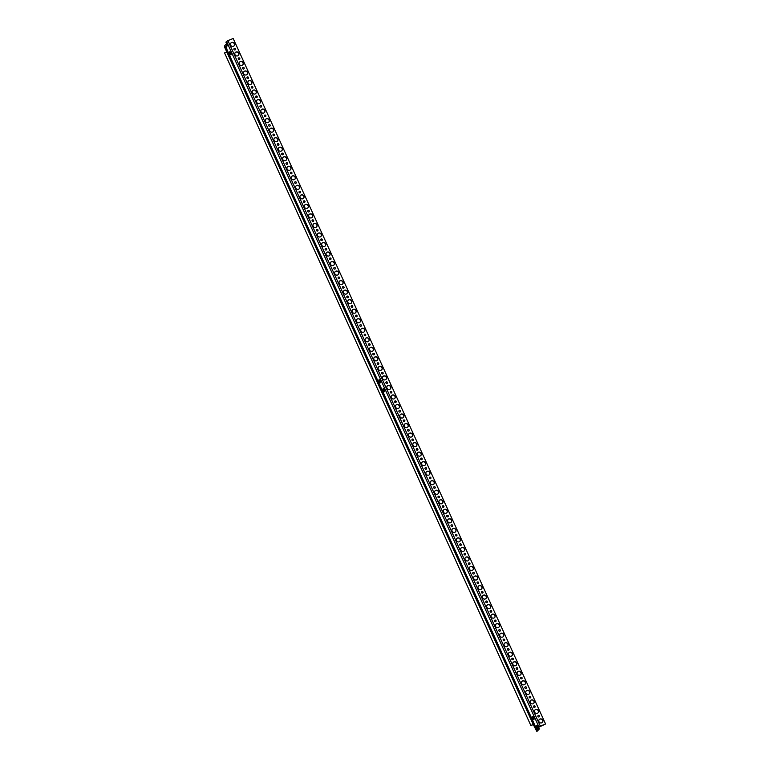 <?xml version="1.0" encoding="UTF-8"?>
<svg xmlns="http://www.w3.org/2000/svg" width="770" height="770" viewBox="0 0 770 770"><rect width="100%" height="100%" fill="white"/><g stroke="black" fill="none" stroke-linecap="round" stroke-linejoin="round"><path stroke-width="1.16" d="M540.309 726.1L545.574 723.993L233.175 38.5L227.91 40.608L540.309 726.1L538.509 727.361L537.479 725.966A2.329 0.683 -111.8 0 0 536.709 725.436A2.329 0.683 -111.8 0 0 536.651 726.967L537.171 728.969L537.729 728.747L537.306 729.277L539.337 728.949L536.873 731.5L533.312 724.58L530.886 725.552L224.561 52.938L530.886 725.552M531.021 725.388L533.485 724.368L224.734 47.471L224.484 46.008L225.639 44.602L227.083 45.401M226.996 45.199L225.639 44.602M226.832 49.078A1.694 0.501 68.2 0 1 225.841 46.585M226.428 45.43L226.813 46.267M538.769 729.229L536.873 731.5M528.326 711.981L528.99 713.53L528.326 711.981M526.16 707.216L526.815 708.766L526.16 707.216M523.985 702.452L524.649 704.001L523.985 702.452M521.819 697.687L522.474 699.237L521.819 697.687M519.644 692.923L520.308 694.473L519.644 692.923M517.469 688.159L518.133 689.708L517.469 688.159M515.303 683.394L515.967 684.944L515.303 683.394M513.128 678.63L513.792 680.179L513.128 678.63M510.962 673.865L511.617 675.415L510.962 673.865M508.787 669.101L509.451 670.651L508.787 669.101M506.612 664.337L507.276 665.886L506.612 664.337M504.446 659.572L505.11 661.122L504.446 659.572M502.271 654.808L502.935 656.358L502.271 654.808M500.105 650.044L500.76 651.593L500.105 650.044M497.93 645.279L498.594 646.829L497.93 645.279M495.765 640.515L496.419 642.065L495.765 640.515M493.589 635.75L494.253 637.3L493.589 635.75M491.414 630.986L492.078 632.536L491.414 630.986M489.248 626.222L489.913 627.771L489.248 626.222M487.073 621.457L487.737 623.007L487.073 621.457M484.908 616.693L485.562 618.243L484.908 616.693M482.732 611.929L483.396 613.478L482.732 611.929M480.557 607.164L481.221 608.714L480.557 607.164M478.391 602.4L479.056 603.95L478.391 602.4M476.216 597.635L476.88 599.185L476.216 597.635M474.05 592.871L474.715 594.421L474.05 592.871M471.875 588.107L472.539 589.656L471.875 588.107M469.71 583.342L470.364 584.892L469.71 583.342M467.534 578.578L468.199 580.128L467.534 578.578M465.359 573.814L466.023 575.363L465.359 573.814M463.194 569.049L463.858 570.599L463.194 569.049M461.018 564.285L461.682 565.835L461.018 564.285M458.853 559.521L459.507 561.07L458.853 559.521M456.677 554.756L457.342 556.306L456.677 554.756M454.502 549.992L455.166 551.541L454.502 549.992M452.337 545.227L453.001 546.777L452.337 545.227M450.161 540.463L450.825 542.013L450.161 540.463M447.996 535.699L448.66 537.248L447.996 535.699M445.82 530.934L446.485 532.484L445.82 530.934M443.655 526.17L444.309 527.72L443.655 526.17M441.48 521.406L442.144 522.955L441.48 521.406M439.304 516.641L439.968 518.191L439.304 516.641M437.139 511.877L437.803 513.426L437.139 511.877M434.963 507.112L435.628 508.662L434.963 507.112M432.798 502.348L433.452 503.898L432.798 502.348M430.623 497.584L431.287 499.133L430.623 497.584M428.447 492.819L429.111 494.369L428.447 492.819M426.282 488.055L426.946 489.605L426.282 488.055M424.106 483.291L424.771 484.84L424.106 483.291M421.941 478.526L422.605 480.076L421.941 478.526M419.766 473.762L420.43 475.311L419.766 473.762M417.6 468.997L418.254 470.547L417.6 468.997M415.425 464.233L416.089 465.783L415.425 464.233M413.249 459.469L413.914 461.018L413.249 459.469M411.084 454.704L411.748 456.254L411.084 454.704M408.909 449.94L409.573 451.49L408.909 449.94M406.743 445.175L407.397 446.725L406.743 445.175M404.568 440.411L405.232 441.961L404.568 440.411M402.392 435.647L403.057 437.196L402.392 435.647M400.227 430.882L400.891 432.432L400.227 430.882M398.052 426.118L398.716 427.668L398.052 426.118M395.886 421.354L396.55 422.903L395.886 421.354M393.711 416.589L394.375 418.139L393.711 416.589M391.545 411.825L392.2 413.375L391.545 411.825M389.37 407.061L390.034 408.61L389.37 407.061M387.195 402.296L387.859 403.846L387.195 402.296M385.029 397.532L385.693 399.081L385.029 397.532M382.854 392.767L383.518 394.317L382.854 392.767M380.688 388.003L381.342 389.553L380.688 388.003M378.513 383.239L379.177 384.788L378.513 383.239M376.338 378.474L377.002 380.024L376.338 378.474M374.172 373.71L374.836 375.26L374.172 373.71M371.997 368.945L372.661 370.495L371.997 368.945M369.831 364.181L370.495 365.731L369.831 364.181M367.656 359.417L368.32 360.966L367.656 359.417M365.49 354.652L366.145 356.202L365.49 354.652M363.315 349.888L363.979 351.438L363.315 349.888M361.14 345.124L361.804 346.673L361.14 345.124M358.974 340.359L359.638 341.909L358.974 340.359M356.799 335.605L357.463 337.144L356.799 335.605M354.633 330.84L355.288 332.38L354.633 330.84M352.458 326.076L353.122 327.616L352.458 326.076M350.283 321.311L350.947 322.851L350.283 321.311M348.117 316.547L348.781 318.087L348.117 316.547M345.942 311.783L346.606 313.323L345.942 311.783M343.776 307.018L344.44 308.558L343.776 307.018M341.601 302.254L342.265 303.794L341.601 302.254M339.435 297.489L340.09 299.03L339.435 297.489M337.26 292.725L337.924 294.265L337.26 292.725M335.085 287.961L335.749 289.501L335.085 287.961M332.919 283.196L333.583 284.736L332.919 283.196M330.744 278.432L331.408 279.972L330.744 278.432M328.578 273.668L329.233 275.208L328.578 273.668M326.403 268.903L327.067 270.443L326.403 268.903M324.228 264.139L324.892 265.679L324.228 264.139M322.062 259.375L322.726 260.914L322.062 259.375M319.887 254.61L320.551 256.15L319.887 254.61M317.721 249.846L318.385 251.386L317.721 249.846M315.546 245.081L316.21 246.621L315.546 245.081M313.38 240.317L314.035 241.867L313.38 240.317M311.205 235.553L311.869 237.102L311.205 235.553M309.03 230.788L309.694 232.338L309.03 230.788M306.864 226.024L307.528 227.573L306.864 226.024M304.689 221.26L305.353 222.809L304.689 221.26M302.523 216.495L303.178 218.045L302.523 216.495M300.348 211.731L301.012 213.28L300.348 211.731M298.173 206.966L298.837 208.516L298.173 206.966M296.007 202.202L296.671 203.752L296.007 202.202M293.832 197.438L294.496 198.987L293.832 197.438M291.666 192.673L292.331 194.223L291.666 192.673M289.491 187.909L290.155 189.459L289.491 187.909M287.325 183.144L287.98 184.694L287.325 183.144M285.15 178.38L285.814 179.93L285.15 178.38M282.975 173.616L283.639 175.165L282.975 173.616M280.809 168.851L281.474 170.401L280.809 168.851M278.634 164.087L279.298 165.637L278.634 164.087M276.469 159.323L277.123 160.872L276.469 159.323M274.293 154.558L274.957 156.108L274.293 154.558M272.118 149.794L272.782 151.344L272.118 149.794M269.952 145.03L270.617 146.579L269.952 145.03M267.777 140.265L268.441 141.815L267.777 140.265M265.611 135.501L266.276 137.05L265.611 135.501M263.436 130.736L264.1 132.286L263.436 130.736M261.271 125.972L261.925 127.522L261.271 125.972M259.095 121.208L259.76 122.757L259.095 121.208M256.92 116.443L257.584 117.993L256.92 116.443M254.755 111.679L255.419 113.228L254.755 111.679M252.579 106.915L253.243 108.464L252.579 106.915M250.414 102.15L251.068 103.7L250.414 102.15M248.238 97.386L248.903 98.935L248.238 97.386M246.063 92.621L246.727 94.171L246.063 92.621M243.898 87.857L244.562 89.407L243.898 87.857M241.722 83.093L242.386 84.642L241.722 83.093M239.557 78.328L240.221 79.878L239.557 78.328M237.381 73.564L238.046 75.114L237.381 73.564M235.216 68.8L235.87 70.349L235.216 68.8M233.041 64.035L233.705 65.585L233.041 64.035M230.865 59.271L231.529 60.82L230.865 59.271M226.524 47.779A1.694 0.501 -111.8 0 0 225.427 46.373A1.694 0.501 -111.8 0 0 225.36 46.421A1.694 0.501 -111.8 0 0 225.649 48.25A1.694 0.501 -111.8 0 0 226.688 49.521A1.694 0.501 -111.8 0 0 226.746 49.472A1.694 0.501 -111.8 0 0 226.794 48.683M530.501 716.745L531.165 718.294L530.501 716.745M533.254 724.493L226.803 52.042L224.561 52.938M538.779 729.2L536.748 729.527L537.171 728.969M227.063 49.858L226.361 46.816L226.986 46.065A2.118 0.626 -111.8 0 0 226.563 43.62L225.889 42.138L227.91 40.608M379.033 379.706A1.694 0.501 -111.8 0 0 379.321 381.535A1.694 0.501 -111.8 0 0 380.361 382.796A1.694 0.501 -111.8 0 0 380.428 382.748A1.694 0.501 -111.8 0 0 380.139 380.919A1.694 0.501 -111.8 0 0 379.1 379.658A1.694 0.501 -111.8 0 0 379.033 379.706M383.114 388.658A1.694 0.501 -111.8 0 0 383.402 390.496A1.694 0.501 -111.8 0 0 384.442 391.757A1.694 0.501 -111.8 0 0 384.509 391.709A1.694 0.501 -111.8 0 0 384.22 389.88A1.694 0.501 -111.8 0 0 383.181 388.609A1.694 0.501 -111.8 0 0 383.114 388.658M229.614 51.821A1.694 0.501 -111.8 0 0 229.893 53.65A1.694 0.501 -111.8 0 0 230.933 54.92A1.694 0.501 -111.8 0 0 231 54.872A1.694 0.501 -111.8 0 0 230.721 53.034A1.694 0.501 -111.8 0 0 229.672 51.773A1.694 0.501 -111.8 0 0 229.614 51.821M532.542 716.543A1.694 0.501 -111.8 0 0 532.821 718.372A1.694 0.501 -111.8 0 0 533.87 719.642A1.694 0.501 -111.8 0 0 533.928 719.594A1.694 0.501 -111.8 0 0 533.649 717.756A1.694 0.501 -111.8 0 0 532.609 716.495A1.694 0.501 -111.8 0 0 532.542 716.543M545.574 723.993L538.509 727.361M235.447 48.856A0.847 0.799 39.7 0 0 234.042 48.616A0.847 0.799 39.7 0 0 233.945 49.463A0.847 0.799 39.7 0 0 235.351 49.694A0.847 0.799 39.7 0 0 235.447 48.856M238.748 53.169A2.118 2.002 39.7 0 0 235.235 52.572A2.118 2.002 39.7 0 0 234.985 54.67A2.118 2.002 39.7 0 0 238.498 55.276A2.118 2.002 39.7 0 0 238.748 53.169M239.788 58.385A0.847 0.799 39.7 0 0 238.392 58.145A0.847 0.799 39.7 0 0 238.286 58.982A0.847 0.799 39.7 0 0 239.691 59.223A0.847 0.799 39.7 0 0 239.788 58.385M243.089 62.697A2.118 2.002 39.7 0 0 239.585 62.1A2.118 2.002 39.7 0 0 239.335 64.199A2.118 2.002 39.7 0 0 242.839 64.805A2.118 2.002 39.7 0 0 243.089 62.697M244.138 67.914A0.847 0.799 39.7 0 0 242.733 67.673A0.847 0.799 39.7 0 0 242.627 68.511A0.847 0.799 39.7 0 0 244.032 68.751A0.847 0.799 39.7 0 0 244.138 67.914M247.43 72.226A2.118 2.002 39.7 0 0 243.926 71.629A2.118 2.002 39.7 0 0 243.676 73.727A2.118 2.002 39.7 0 0 247.18 74.334A2.118 2.002 39.7 0 0 247.43 72.226M248.479 77.443A0.847 0.799 39.7 0 0 247.074 77.202A0.847 0.799 39.7 0 0 246.978 78.04A0.847 0.799 39.7 0 0 248.373 78.28A0.847 0.799 39.7 0 0 248.479 77.443M251.78 81.755A2.118 2.002 39.7 0 0 248.267 81.158A2.118 2.002 39.7 0 0 248.017 83.256A2.118 2.002 39.7 0 0 251.53 83.863A2.118 2.002 39.7 0 0 251.78 81.755M252.82 86.972A0.847 0.799 39.7 0 0 251.415 86.731A0.847 0.799 39.7 0 0 251.318 87.568A0.847 0.799 39.7 0 0 252.724 87.809A0.847 0.799 39.7 0 0 252.82 86.972M256.121 91.284A2.118 2.002 39.7 0 0 252.608 90.687A2.118 2.002 39.7 0 0 252.358 92.785A2.118 2.002 39.7 0 0 255.871 93.391A2.118 2.002 39.7 0 0 256.121 91.284M257.161 96.5A0.847 0.799 39.7 0 0 255.756 96.26A0.847 0.799 39.7 0 0 255.659 97.097A0.847 0.799 39.7 0 0 257.065 97.338A0.847 0.799 39.7 0 0 257.161 96.5M260.462 100.812A2.118 2.002 39.7 0 0 256.949 100.216A2.118 2.002 39.7 0 0 256.699 102.314A2.118 2.002 39.7 0 0 260.212 102.92A2.118 2.002 39.7 0 0 260.462 100.812M261.502 106.029A0.847 0.799 39.7 0 0 260.096 105.788A0.847 0.799 39.7 0 0 260 106.626A0.847 0.799 39.7 0 0 261.405 106.866A0.847 0.799 39.7 0 0 261.502 106.029M264.803 110.341A2.118 2.002 39.7 0 0 261.29 109.744A2.118 2.002 39.7 0 0 261.04 111.843A2.118 2.002 39.7 0 0 264.553 112.449A2.118 2.002 39.7 0 0 264.803 110.341M265.842 115.558A0.847 0.799 39.7 0 0 264.447 115.317A0.847 0.799 39.7 0 0 264.341 116.155A0.847 0.799 39.7 0 0 265.746 116.395A0.847 0.799 39.7 0 0 265.842 115.558M269.144 119.87A2.118 2.002 39.7 0 0 265.64 119.273A2.118 2.002 39.7 0 0 265.39 121.371A2.118 2.002 39.7 0 0 268.894 121.978A2.118 2.002 39.7 0 0 269.144 119.87M270.193 125.087A0.847 0.799 39.7 0 0 268.788 124.846A0.847 0.799 39.7 0 0 268.682 125.683A0.847 0.799 39.7 0 0 270.087 125.924A0.847 0.799 39.7 0 0 270.193 125.087M273.485 129.399A2.118 2.002 39.7 0 0 269.981 128.802A2.118 2.002 39.7 0 0 269.731 130.9A2.118 2.002 39.7 0 0 273.235 131.506A2.118 2.002 39.7 0 0 273.485 129.399M274.534 134.615A0.847 0.799 39.7 0 0 273.129 134.375A0.847 0.799 39.7 0 0 273.032 135.212A0.847 0.799 39.7 0 0 274.428 135.453A0.847 0.799 39.7 0 0 274.534 134.615M277.835 138.927A2.118 2.002 39.7 0 0 274.322 138.331A2.118 2.002 39.7 0 0 274.072 140.429A2.118 2.002 39.7 0 0 277.585 141.035A2.118 2.002 39.7 0 0 277.835 138.927M278.875 144.144A0.847 0.799 39.7 0 0 277.469 143.903A0.847 0.799 39.7 0 0 277.373 144.741A0.847 0.799 39.7 0 0 278.779 144.981A0.847 0.799 39.7 0 0 278.875 144.144M282.176 148.456A2.118 2.002 39.7 0 0 278.663 147.859A2.118 2.002 39.7 0 0 278.413 149.958A2.118 2.002 39.7 0 0 281.926 150.564A2.118 2.002 39.7 0 0 282.176 148.456M283.216 153.673A0.847 0.799 39.7 0 0 281.81 153.432A0.847 0.799 39.7 0 0 281.714 154.269A0.847 0.799 39.7 0 0 283.119 154.51A0.847 0.799 39.7 0 0 283.216 153.673M286.517 157.985A2.118 2.002 39.7 0 0 283.004 157.388A2.118 2.002 39.7 0 0 282.754 159.486A2.118 2.002 39.7 0 0 286.267 160.093A2.118 2.002 39.7 0 0 286.517 157.985M287.556 163.202A0.847 0.799 39.7 0 0 286.151 162.961A0.847 0.799 39.7 0 0 286.055 163.798A0.847 0.799 39.7 0 0 287.46 164.039A0.847 0.799 39.7 0 0 287.556 163.202M290.858 167.513A2.118 2.002 39.7 0 0 287.345 166.907A2.118 2.002 39.7 0 0 287.094 169.015A2.118 2.002 39.7 0 0 290.608 169.621A2.118 2.002 39.7 0 0 290.858 167.513M291.897 172.73A0.847 0.799 39.7 0 0 290.502 172.49A0.847 0.799 39.7 0 0 290.396 173.327A0.847 0.799 39.7 0 0 291.801 173.568A0.847 0.799 39.7 0 0 291.897 172.73M295.199 177.042A2.118 2.002 39.7 0 0 291.695 176.436A2.118 2.002 39.7 0 0 291.445 178.544A2.118 2.002 39.7 0 0 294.949 179.15A2.118 2.002 39.7 0 0 295.199 177.042M296.248 182.259A0.847 0.799 39.7 0 0 294.843 182.018A0.847 0.799 39.7 0 0 294.737 182.856A0.847 0.799 39.7 0 0 296.142 183.096A0.847 0.799 39.7 0 0 296.248 182.259M299.54 186.571A2.118 2.002 39.7 0 0 296.036 185.965A2.118 2.002 39.7 0 0 295.786 188.073A2.118 2.002 39.7 0 0 299.289 188.679A2.118 2.002 39.7 0 0 299.54 186.571M300.589 191.788A0.847 0.799 39.7 0 0 299.183 191.547A0.847 0.799 39.7 0 0 299.087 192.385A0.847 0.799 39.7 0 0 300.483 192.625A0.847 0.799 39.7 0 0 300.589 191.788M303.89 196.1A2.118 2.002 39.7 0 0 300.377 195.493A2.118 2.002 39.7 0 0 300.127 197.601A2.118 2.002 39.7 0 0 303.64 198.208A2.118 2.002 39.7 0 0 303.89 196.1M304.93 201.316A0.847 0.799 39.7 0 0 303.524 201.076A0.847 0.799 39.7 0 0 303.428 201.913A0.847 0.799 39.7 0 0 304.833 202.154A0.847 0.799 39.7 0 0 304.93 201.316M308.231 205.629A2.118 2.002 39.7 0 0 304.718 205.022A2.118 2.002 39.7 0 0 304.468 207.13A2.118 2.002 39.7 0 0 307.981 207.736A2.118 2.002 39.7 0 0 308.231 205.629M309.271 210.845A0.847 0.799 39.7 0 0 307.865 210.605A0.847 0.799 39.7 0 0 307.769 211.442A0.847 0.799 39.7 0 0 309.174 211.683A0.847 0.799 39.7 0 0 309.271 210.845M312.572 215.157A2.118 2.002 39.7 0 0 309.059 214.551A2.118 2.002 39.7 0 0 308.808 216.659A2.118 2.002 39.7 0 0 312.322 217.265A2.118 2.002 39.7 0 0 312.572 215.157M313.611 220.374A0.847 0.799 39.7 0 0 312.206 220.133A0.847 0.799 39.7 0 0 312.11 220.971A0.847 0.799 39.7 0 0 313.515 221.211A0.847 0.799 39.7 0 0 313.611 220.374M316.913 224.686A2.118 2.002 39.7 0 0 313.4 224.08A2.118 2.002 39.7 0 0 313.149 226.188A2.118 2.002 39.7 0 0 316.663 226.794A2.118 2.002 39.7 0 0 316.913 224.686M317.952 229.903A0.847 0.799 39.7 0 0 316.557 229.662A0.847 0.799 39.7 0 0 316.451 230.499A0.847 0.799 39.7 0 0 317.856 230.74A0.847 0.799 39.7 0 0 317.952 229.903M321.254 234.215A2.118 2.002 39.7 0 0 317.75 233.608A2.118 2.002 39.7 0 0 317.5 235.716A2.118 2.002 39.7 0 0 321.003 236.323A2.118 2.002 39.7 0 0 321.254 234.215M322.303 239.431A0.847 0.799 39.7 0 0 320.897 239.191A0.847 0.799 39.7 0 0 320.792 240.028A0.847 0.799 39.7 0 0 322.197 240.269A0.847 0.799 39.7 0 0 322.303 239.431M325.594 243.744A2.118 2.002 39.7 0 0 322.091 243.137A2.118 2.002 39.7 0 0 321.841 245.245A2.118 2.002 39.7 0 0 325.344 245.851A2.118 2.002 39.7 0 0 325.594 243.744M326.644 248.96A0.847 0.799 39.7 0 0 325.238 248.72A0.847 0.799 39.7 0 0 325.142 249.557A0.847 0.799 39.7 0 0 326.538 249.798A0.847 0.799 39.7 0 0 326.644 248.96M329.945 253.272A2.118 2.002 39.7 0 0 326.432 252.666A2.118 2.002 39.7 0 0 326.182 254.774A2.118 2.002 39.7 0 0 329.695 255.38A2.118 2.002 39.7 0 0 329.945 253.272M330.985 258.489A0.847 0.799 39.7 0 0 329.579 258.248A0.847 0.799 39.7 0 0 329.483 259.086A0.847 0.799 39.7 0 0 330.888 259.326A0.847 0.799 39.7 0 0 330.985 258.489M334.286 262.801A2.118 2.002 39.7 0 0 330.773 262.195A2.118 2.002 39.7 0 0 330.522 264.303A2.118 2.002 39.7 0 0 334.036 264.909A2.118 2.002 39.7 0 0 334.286 262.801M335.325 268.018A0.847 0.799 39.7 0 0 333.92 267.777A0.847 0.799 39.7 0 0 333.824 268.614A0.847 0.799 39.7 0 0 335.229 268.855A0.847 0.799 39.7 0 0 335.325 268.018M338.627 272.33A2.118 2.002 39.7 0 0 335.114 271.723A2.118 2.002 39.7 0 0 334.863 273.831A2.118 2.002 39.7 0 0 338.377 274.438A2.118 2.002 39.7 0 0 338.627 272.33M339.666 277.547A0.847 0.799 39.7 0 0 338.261 277.306A0.847 0.799 39.7 0 0 338.165 278.143A0.847 0.799 39.7 0 0 339.57 278.384A0.847 0.799 39.7 0 0 339.666 277.547M342.968 281.858A2.118 2.002 39.7 0 0 339.454 281.252A2.118 2.002 39.7 0 0 339.204 283.36A2.118 2.002 39.7 0 0 342.717 283.966A2.118 2.002 39.7 0 0 342.968 281.858M344.007 287.075A0.847 0.799 39.7 0 0 342.611 286.835A0.847 0.799 39.7 0 0 342.506 287.672A0.847 0.799 39.7 0 0 343.911 287.913A0.847 0.799 39.7 0 0 344.007 287.075M347.308 291.387A2.118 2.002 39.7 0 0 343.805 290.781A2.118 2.002 39.7 0 0 343.555 292.889A2.118 2.002 39.7 0 0 347.058 293.495A2.118 2.002 39.7 0 0 347.308 291.387M348.358 296.604A0.847 0.799 39.7 0 0 346.952 296.363A0.847 0.799 39.7 0 0 346.847 297.201A0.847 0.799 39.7 0 0 348.252 297.441A0.847 0.799 39.7 0 0 348.358 296.604M351.649 300.916A2.118 2.002 39.7 0 0 348.146 300.31A2.118 2.002 39.7 0 0 347.896 302.418A2.118 2.002 39.7 0 0 351.399 303.024A2.118 2.002 39.7 0 0 351.649 300.916M352.699 306.133A0.847 0.799 39.7 0 0 351.293 305.892A0.847 0.799 39.7 0 0 351.197 306.73A0.847 0.799 39.7 0 0 352.593 306.97A0.847 0.799 39.7 0 0 352.699 306.133M356 310.445A2.118 2.002 39.7 0 0 352.487 309.838A2.118 2.002 39.7 0 0 352.236 311.946A2.118 2.002 39.7 0 0 355.75 312.553A2.118 2.002 39.7 0 0 356 310.445M357.039 315.661A0.847 0.799 39.7 0 0 355.634 315.421A0.847 0.799 39.7 0 0 355.538 316.258A0.847 0.799 39.7 0 0 356.943 316.499A0.847 0.799 39.7 0 0 357.039 315.661M360.341 319.974A2.118 2.002 39.7 0 0 356.828 319.367A2.118 2.002 39.7 0 0 356.577 321.475A2.118 2.002 39.7 0 0 360.091 322.081A2.118 2.002 39.7 0 0 360.341 319.974M361.38 325.19A0.847 0.799 39.7 0 0 359.975 324.95A0.847 0.799 39.7 0 0 359.879 325.787A0.847 0.799 39.7 0 0 361.284 326.028A0.847 0.799 39.7 0 0 361.38 325.19M364.682 329.502A2.118 2.002 39.7 0 0 361.168 328.896A2.118 2.002 39.7 0 0 360.918 331.004A2.118 2.002 39.7 0 0 364.431 331.61A2.118 2.002 39.7 0 0 364.682 329.502M365.721 334.719A0.847 0.799 39.7 0 0 364.316 334.478A0.847 0.799 39.7 0 0 364.22 335.316A0.847 0.799 39.7 0 0 365.625 335.556A0.847 0.799 39.7 0 0 365.721 334.719M369.022 339.031A2.118 2.002 39.7 0 0 365.509 338.425A2.118 2.002 39.7 0 0 365.259 340.533A2.118 2.002 39.7 0 0 368.772 341.139A2.118 2.002 39.7 0 0 369.022 339.031M370.062 344.248A0.847 0.799 39.7 0 0 368.666 344.007A0.847 0.799 39.7 0 0 368.561 344.844A0.847 0.799 39.7 0 0 369.966 345.085A0.847 0.799 39.7 0 0 370.062 344.248M373.363 348.56A2.118 2.002 39.7 0 0 369.86 347.953A2.118 2.002 39.7 0 0 369.61 350.061A2.118 2.002 39.7 0 0 373.113 350.668A2.118 2.002 39.7 0 0 373.363 348.56M374.413 353.776A0.847 0.799 39.7 0 0 373.007 353.536A0.847 0.799 39.7 0 0 372.901 354.373A0.847 0.799 39.7 0 0 374.307 354.614A0.847 0.799 39.7 0 0 374.413 353.776M377.704 358.089A2.118 2.002 39.7 0 0 374.201 357.482A2.118 2.002 39.7 0 0 373.95 359.59A2.118 2.002 39.7 0 0 377.454 360.196A2.118 2.002 39.7 0 0 377.704 358.089M378.753 363.305A0.847 0.799 39.7 0 0 377.348 363.065A0.847 0.799 39.7 0 0 377.252 363.902A0.847 0.799 39.7 0 0 378.647 364.143A0.847 0.799 39.7 0 0 378.753 363.305M382.055 367.617A2.118 2.002 39.7 0 0 378.542 367.011A2.118 2.002 39.7 0 0 378.291 369.119A2.118 2.002 39.7 0 0 381.805 369.725A2.118 2.002 39.7 0 0 382.055 367.617M383.094 372.834A0.847 0.799 39.7 0 0 381.689 372.593A0.847 0.799 39.7 0 0 381.593 373.431A0.847 0.799 39.7 0 0 382.998 373.671A0.847 0.799 39.7 0 0 383.094 372.834M386.396 377.146A2.118 2.002 39.7 0 0 382.882 376.54A2.118 2.002 39.7 0 0 382.632 378.647A2.118 2.002 39.7 0 0 386.145 379.254A2.118 2.002 39.7 0 0 386.396 377.146M387.435 382.363A0.847 0.799 39.7 0 0 386.03 382.122A0.847 0.799 39.7 0 0 385.934 382.959A0.847 0.799 39.7 0 0 387.339 383.2A0.847 0.799 39.7 0 0 387.435 382.363M390.736 386.675A2.118 2.002 39.7 0 0 387.223 386.068A2.118 2.002 39.7 0 0 386.973 388.176A2.118 2.002 39.7 0 0 390.486 388.783A2.118 2.002 39.7 0 0 390.736 386.675M391.776 391.892A0.847 0.799 39.7 0 0 390.371 391.651A0.847 0.799 39.7 0 0 390.275 392.488A0.847 0.799 39.7 0 0 391.68 392.729A0.847 0.799 39.7 0 0 391.776 391.892M395.077 396.204A2.118 2.002 39.7 0 0 391.564 395.597A2.118 2.002 39.7 0 0 391.314 397.705A2.118 2.002 39.7 0 0 394.827 398.311A2.118 2.002 39.7 0 0 395.077 396.204M396.117 401.42A0.847 0.799 39.7 0 0 394.721 401.18A0.847 0.799 39.7 0 0 394.615 402.017A0.847 0.799 39.7 0 0 396.021 402.258A0.847 0.799 39.7 0 0 396.117 401.42M399.418 405.732A2.118 2.002 39.7 0 0 395.915 405.126A2.118 2.002 39.7 0 0 395.664 407.234A2.118 2.002 39.7 0 0 399.168 407.84A2.118 2.002 39.7 0 0 399.418 405.732M400.467 410.949A0.847 0.799 39.7 0 0 399.062 410.708A0.847 0.799 39.7 0 0 398.956 411.546A0.847 0.799 39.7 0 0 400.361 411.786A0.847 0.799 39.7 0 0 400.467 410.949M403.759 415.261A2.118 2.002 39.7 0 0 400.256 414.655A2.118 2.002 39.7 0 0 400.005 416.762A2.118 2.002 39.7 0 0 403.509 417.369A2.118 2.002 39.7 0 0 403.759 415.261M404.808 420.478A0.847 0.799 39.7 0 0 403.403 420.237A0.847 0.799 39.7 0 0 403.307 421.075A0.847 0.799 39.7 0 0 404.702 421.315A0.847 0.799 39.7 0 0 404.808 420.478M408.11 424.79A2.118 2.002 39.7 0 0 404.597 424.183A2.118 2.002 39.7 0 0 404.346 426.291A2.118 2.002 39.7 0 0 407.859 426.898A2.118 2.002 39.7 0 0 408.11 424.79M409.149 430.007A0.847 0.799 39.7 0 0 407.744 429.766A0.847 0.799 39.7 0 0 407.648 430.603A0.847 0.799 39.7 0 0 409.053 430.844A0.847 0.799 39.7 0 0 409.149 430.007M412.45 434.319A2.118 2.002 39.7 0 0 408.937 433.712A2.118 2.002 39.7 0 0 408.687 435.82A2.118 2.002 39.7 0 0 412.2 436.426A2.118 2.002 39.7 0 0 412.45 434.319M413.49 439.535A0.847 0.799 39.7 0 0 412.085 439.295A0.847 0.799 39.7 0 0 411.989 440.132A0.847 0.799 39.7 0 0 413.394 440.373A0.847 0.799 39.7 0 0 413.49 439.535M416.791 443.847A2.118 2.002 39.7 0 0 413.278 443.241A2.118 2.002 39.7 0 0 413.028 445.349A2.118 2.002 39.7 0 0 416.541 445.955A2.118 2.002 39.7 0 0 416.791 443.847M417.831 449.064A0.847 0.799 39.7 0 0 416.426 448.823A0.847 0.799 39.7 0 0 416.329 449.661A0.847 0.799 39.7 0 0 417.735 449.901A0.847 0.799 39.7 0 0 417.831 449.064M421.132 453.376A2.118 2.002 39.7 0 0 417.619 452.77A2.118 2.002 39.7 0 0 417.369 454.878A2.118 2.002 39.7 0 0 420.882 455.484A2.118 2.002 39.7 0 0 421.132 453.376M422.172 458.593A0.847 0.799 39.7 0 0 420.776 458.352A0.847 0.799 39.7 0 0 420.67 459.19A0.847 0.799 39.7 0 0 422.075 459.43A0.847 0.799 39.7 0 0 422.172 458.593M425.473 462.905A2.118 2.002 39.7 0 0 421.97 462.298A2.118 2.002 39.7 0 0 421.719 464.406A2.118 2.002 39.7 0 0 425.223 465.013A2.118 2.002 39.7 0 0 425.473 462.905M426.522 468.122A0.847 0.799 39.7 0 0 425.117 467.881A0.847 0.799 39.7 0 0 425.011 468.718A0.847 0.799 39.7 0 0 426.416 468.959A0.847 0.799 39.7 0 0 426.522 468.122M429.814 472.433A2.118 2.002 39.7 0 0 426.311 471.827A2.118 2.002 39.7 0 0 426.06 473.935A2.118 2.002 39.7 0 0 429.564 474.541A2.118 2.002 39.7 0 0 429.814 472.433M430.863 477.65A0.847 0.799 39.7 0 0 429.458 477.41A0.847 0.799 39.7 0 0 429.362 478.247A0.847 0.799 39.7 0 0 430.757 478.488A0.847 0.799 39.7 0 0 430.863 477.65M434.164 481.962A2.118 2.002 39.7 0 0 430.651 481.356A2.118 2.002 39.7 0 0 430.401 483.464A2.118 2.002 39.7 0 0 433.914 484.07A2.118 2.002 39.7 0 0 434.164 481.962M435.204 487.179A0.847 0.799 39.7 0 0 433.799 486.938A0.847 0.799 39.7 0 0 433.703 487.776A0.847 0.799 39.7 0 0 435.108 488.016A0.847 0.799 39.7 0 0 435.204 487.179M438.505 491.491A2.118 2.002 39.7 0 0 434.992 490.885A2.118 2.002 39.7 0 0 434.742 492.993A2.118 2.002 39.7 0 0 438.255 493.599A2.118 2.002 39.7 0 0 438.505 491.491M439.545 496.708A0.847 0.799 39.7 0 0 438.14 496.467A0.847 0.799 39.7 0 0 438.043 497.304A0.847 0.799 39.7 0 0 439.449 497.545A0.847 0.799 39.7 0 0 439.545 496.708M442.846 501.02A2.118 2.002 39.7 0 0 439.333 500.413A2.118 2.002 39.7 0 0 439.083 502.521A2.118 2.002 39.7 0 0 442.596 503.128A2.118 2.002 39.7 0 0 442.846 501.02M443.886 506.237A0.847 0.799 39.7 0 0 442.481 505.996A0.847 0.799 39.7 0 0 442.384 506.833A0.847 0.799 39.7 0 0 443.789 507.074A0.847 0.799 39.7 0 0 443.886 506.237M447.187 510.549A2.118 2.002 39.7 0 0 443.674 509.942A2.118 2.002 39.7 0 0 443.424 512.05A2.118 2.002 39.7 0 0 446.937 512.656A2.118 2.002 39.7 0 0 447.187 510.549M448.227 515.765A0.847 0.799 39.7 0 0 446.831 515.525A0.847 0.799 39.7 0 0 446.725 516.362A0.847 0.799 39.7 0 0 448.13 516.603A0.847 0.799 39.7 0 0 448.227 515.765M451.528 520.077A2.118 2.002 39.7 0 0 448.025 519.471A2.118 2.002 39.7 0 0 447.774 521.579A2.118 2.002 39.7 0 0 451.278 522.185A2.118 2.002 39.7 0 0 451.528 520.077M452.577 525.294A0.847 0.799 39.7 0 0 451.172 525.053A0.847 0.799 39.7 0 0 451.066 525.891A0.847 0.799 39.7 0 0 452.471 526.131A0.847 0.799 39.7 0 0 452.577 525.294M455.869 529.606A2.118 2.002 39.7 0 0 452.365 529A2.118 2.002 39.7 0 0 452.115 531.107A2.118 2.002 39.7 0 0 455.619 531.714A2.118 2.002 39.7 0 0 455.869 529.606M456.918 534.823A0.847 0.799 39.7 0 0 455.513 534.582A0.847 0.799 39.7 0 0 455.417 535.419A0.847 0.799 39.7 0 0 456.812 535.66A0.847 0.799 39.7 0 0 456.918 534.823M460.219 539.135A2.118 2.002 39.7 0 0 456.706 538.528A2.118 2.002 39.7 0 0 456.456 540.636A2.118 2.002 39.7 0 0 459.969 541.243A2.118 2.002 39.7 0 0 460.219 539.135M461.259 544.351A0.847 0.799 39.7 0 0 459.854 544.111A0.847 0.799 39.7 0 0 459.757 544.948A0.847 0.799 39.7 0 0 461.163 545.189A0.847 0.799 39.7 0 0 461.259 544.351M464.56 548.663A2.118 2.002 39.7 0 0 461.047 548.057A2.118 2.002 39.7 0 0 460.797 550.165A2.118 2.002 39.7 0 0 464.31 550.771A2.118 2.002 39.7 0 0 464.56 548.663M465.6 553.88A0.847 0.799 39.7 0 0 464.195 553.64A0.847 0.799 39.7 0 0 464.098 554.477A0.847 0.799 39.7 0 0 465.503 554.718A0.847 0.799 39.7 0 0 465.6 553.88M468.901 558.192A2.118 2.002 39.7 0 0 465.388 557.586A2.118 2.002 39.7 0 0 465.138 559.694A2.118 2.002 39.7 0 0 468.651 560.3A2.118 2.002 39.7 0 0 468.901 558.192M469.941 563.409A0.847 0.799 39.7 0 0 468.535 563.168A0.847 0.799 39.7 0 0 468.439 564.006A0.847 0.799 39.7 0 0 469.844 564.246A0.847 0.799 39.7 0 0 469.941 563.409M473.242 567.721A2.118 2.002 39.7 0 0 469.729 567.115A2.118 2.002 39.7 0 0 469.479 569.222A2.118 2.002 39.7 0 0 472.992 569.829A2.118 2.002 39.7 0 0 473.242 567.721M474.281 572.938A0.847 0.799 39.7 0 0 472.886 572.697A0.847 0.799 39.7 0 0 472.78 573.534A0.847 0.799 39.7 0 0 474.185 573.775A0.847 0.799 39.7 0 0 474.281 572.938M477.583 577.25A2.118 2.002 39.7 0 0 474.079 576.643A2.118 2.002 39.7 0 0 473.829 578.751A2.118 2.002 39.7 0 0 477.333 579.358A2.118 2.002 39.7 0 0 477.583 577.25M478.632 582.466A0.847 0.799 39.7 0 0 477.227 582.226A0.847 0.799 39.7 0 0 477.121 583.063A0.847 0.799 39.7 0 0 478.526 583.304A0.847 0.799 39.7 0 0 478.632 582.466M481.924 586.779A2.118 2.002 39.7 0 0 478.42 586.172A2.118 2.002 39.7 0 0 478.17 588.28A2.118 2.002 39.7 0 0 481.673 588.886A2.118 2.002 39.7 0 0 481.924 586.779M482.973 591.995A0.847 0.799 39.7 0 0 481.568 591.755A0.847 0.799 39.7 0 0 481.471 592.592A0.847 0.799 39.7 0 0 482.867 592.833A0.847 0.799 39.7 0 0 482.973 591.995M486.274 596.307A2.118 2.002 39.7 0 0 482.761 595.701A2.118 2.002 39.7 0 0 482.511 597.809A2.118 2.002 39.7 0 0 486.024 598.415A2.118 2.002 39.7 0 0 486.274 596.307M487.314 601.524A0.847 0.799 39.7 0 0 485.909 601.283A0.847 0.799 39.7 0 0 485.812 602.121A0.847 0.799 39.7 0 0 487.217 602.361A0.847 0.799 39.7 0 0 487.314 601.524M490.615 605.836A2.118 2.002 39.7 0 0 487.102 605.23A2.118 2.002 39.7 0 0 486.852 607.337A2.118 2.002 39.7 0 0 490.365 607.944A2.118 2.002 39.7 0 0 490.615 605.836M491.655 611.053A0.847 0.799 39.7 0 0 490.249 610.812A0.847 0.799 39.7 0 0 490.153 611.649A0.847 0.799 39.7 0 0 491.558 611.89A0.847 0.799 39.7 0 0 491.655 611.053M494.956 615.365A2.118 2.002 39.7 0 0 491.443 614.758A2.118 2.002 39.7 0 0 491.193 616.866A2.118 2.002 39.7 0 0 494.706 617.463A2.118 2.002 39.7 0 0 494.956 615.365M495.996 620.582A0.847 0.799 39.7 0 0 494.59 620.341A0.847 0.799 39.7 0 0 494.494 621.178A0.847 0.799 39.7 0 0 495.899 621.419A0.847 0.799 39.7 0 0 495.996 620.582M499.297 624.894A2.118 2.002 39.7 0 0 495.784 624.287A2.118 2.002 39.7 0 0 495.534 626.395A2.118 2.002 39.7 0 0 499.047 626.992A2.118 2.002 39.7 0 0 499.297 624.894M500.336 630.11A0.847 0.799 39.7 0 0 498.941 629.87A0.847 0.799 39.7 0 0 498.835 630.707A0.847 0.799 39.7 0 0 500.24 630.948A0.847 0.799 39.7 0 0 500.336 630.11M503.638 634.422A2.118 2.002 39.7 0 0 500.134 633.816A2.118 2.002 39.7 0 0 499.884 635.924A2.118 2.002 39.7 0 0 503.387 636.521A2.118 2.002 39.7 0 0 503.638 634.422M504.687 639.639A0.847 0.799 39.7 0 0 503.282 639.398A0.847 0.799 39.7 0 0 503.176 640.236A0.847 0.799 39.7 0 0 504.581 640.476A0.847 0.799 39.7 0 0 504.687 639.639M507.979 643.951A2.118 2.002 39.7 0 0 504.475 643.345A2.118 2.002 39.7 0 0 504.225 645.452A2.118 2.002 39.7 0 0 507.728 646.049A2.118 2.002 39.7 0 0 507.979 643.951M509.028 649.168A0.847 0.799 39.7 0 0 507.623 648.927A0.847 0.799 39.7 0 0 507.526 649.764A0.847 0.799 39.7 0 0 508.922 650.005A0.847 0.799 39.7 0 0 509.028 649.168M512.329 653.48A2.118 2.002 39.7 0 0 508.816 652.873A2.118 2.002 39.7 0 0 508.566 654.981A2.118 2.002 39.7 0 0 512.079 655.578A2.118 2.002 39.7 0 0 512.329 653.48M513.369 658.697A0.847 0.799 39.7 0 0 511.963 658.456A0.847 0.799 39.7 0 0 511.867 659.293A0.847 0.799 39.7 0 0 513.272 659.534A0.847 0.799 39.7 0 0 513.369 658.697M516.67 663.009A2.118 2.002 39.7 0 0 513.157 662.402A2.118 2.002 39.7 0 0 512.907 664.51A2.118 2.002 39.7 0 0 516.42 665.107A2.118 2.002 39.7 0 0 516.67 663.009M517.71 668.225A0.847 0.799 39.7 0 0 516.304 667.985A0.847 0.799 39.7 0 0 516.208 668.822A0.847 0.799 39.7 0 0 517.613 669.063A0.847 0.799 39.7 0 0 517.71 668.225M521.011 672.537A2.118 2.002 39.7 0 0 517.498 671.931A2.118 2.002 39.7 0 0 517.247 674.039A2.118 2.002 39.7 0 0 520.761 674.635A2.118 2.002 39.7 0 0 521.011 672.537M522.05 677.754A0.847 0.799 39.7 0 0 520.645 677.513A0.847 0.799 39.7 0 0 520.549 678.351A0.847 0.799 39.7 0 0 521.954 678.591A0.847 0.799 39.7 0 0 522.05 677.754M525.352 682.066A2.118 2.002 39.7 0 0 521.839 681.46A2.118 2.002 39.7 0 0 521.588 683.568A2.118 2.002 39.7 0 0 525.101 684.164A2.118 2.002 39.7 0 0 525.352 682.066M526.391 687.283A0.847 0.799 39.7 0 0 524.996 687.042A0.847 0.799 39.7 0 0 524.89 687.88A0.847 0.799 39.7 0 0 526.295 688.12A0.847 0.799 39.7 0 0 526.391 687.283M529.693 691.595A2.118 2.002 39.7 0 0 526.189 690.988A2.118 2.002 39.7 0 0 525.939 693.096A2.118 2.002 39.7 0 0 529.442 693.693A2.118 2.002 39.7 0 0 529.693 691.595M530.742 696.812A0.847 0.799 39.7 0 0 529.337 696.571A0.847 0.799 39.7 0 0 529.231 697.408A0.847 0.799 39.7 0 0 530.636 697.649A0.847 0.799 39.7 0 0 530.742 696.812M534.034 701.124A2.118 2.002 39.7 0 0 530.53 700.517A2.118 2.002 39.7 0 0 530.28 702.625A2.118 2.002 39.7 0 0 533.783 703.222A2.118 2.002 39.7 0 0 534.034 701.124M535.083 706.34A0.847 0.799 39.7 0 0 533.677 706.1A0.847 0.799 39.7 0 0 533.581 706.937A0.847 0.799 39.7 0 0 534.977 707.178A0.847 0.799 39.7 0 0 535.083 706.34M538.384 710.652A2.118 2.002 39.7 0 0 534.871 710.046A2.118 2.002 39.7 0 0 534.621 712.154A2.118 2.002 39.7 0 0 538.134 712.75A2.118 2.002 39.7 0 0 538.384 710.652M539.424 715.869A0.847 0.799 39.7 0 0 538.018 715.628A0.847 0.799 39.7 0 0 537.922 716.466A0.847 0.799 39.7 0 0 539.327 716.706A0.847 0.799 39.7 0 0 539.424 715.869M542.725 720.181A2.118 2.002 39.7 0 0 539.212 719.575A2.118 2.002 39.7 0 0 538.962 721.683A2.118 2.002 39.7 0 0 542.475 722.279A2.118 2.002 39.7 0 0 542.725 720.181M234.407 43.64A2.118 2.002 39.7 0 0 230.894 43.043A2.118 2.002 39.7 0 0 230.644 45.141A2.118 2.002 39.7 0 0 234.157 45.748A2.118 2.002 39.7 0 0 234.407 43.64M537.729 728.747L537.21 726.736A2.329 0.683 68.2 0 1 537.085 725.542M534.014 719.199A1.694 0.501 68.2 0 1 533.023 716.706M380.515 382.363A1.694 0.501 68.2 0 1 379.514 379.87M384.596 391.324A1.694 0.501 68.2 0 1 383.595 388.821M231.087 54.477A1.694 0.501 68.2 0 1 230.086 51.985M233.984 48.703A0.847 0.799 -140.3 0 1 235.274 49.771M235.177 52.649A2.118 2.002 -140.3 0 1 238.43 55.353M238.325 58.231A0.847 0.799 -140.3 0 1 239.614 59.3M239.518 62.177A2.118 2.002 -140.3 0 1 242.771 64.882M242.666 67.76A0.847 0.799 -140.3 0 1 243.965 68.828M243.859 71.706A2.118 2.002 -140.3 0 1 247.112 74.411M247.016 77.289A0.847 0.799 -140.3 0 1 248.306 78.357M248.2 81.235A2.118 2.002 -140.3 0 1 251.453 83.94M251.357 86.818A0.847 0.799 -140.3 0 1 252.647 87.886M252.541 90.764A2.118 2.002 -140.3 0 1 255.804 93.468M255.698 96.346A0.847 0.799 -140.3 0 1 256.988 97.415M256.891 100.293A2.118 2.002 -140.3 0 1 260.144 102.997M260.039 105.875A0.847 0.799 -140.3 0 1 261.328 106.943M261.232 109.821A2.118 2.002 -140.3 0 1 264.485 112.526M264.38 115.404A0.847 0.799 -140.3 0 1 265.669 116.472M265.573 119.35A2.118 2.002 -140.3 0 1 268.826 122.055M268.72 124.933A0.847 0.799 -140.3 0 1 270.02 126.001M269.914 128.879A2.118 2.002 -140.3 0 1 273.167 131.583M273.071 134.461A0.847 0.799 -140.3 0 1 274.361 135.53M274.255 138.408A2.118 2.002 -140.3 0 1 277.508 141.112M277.412 143.99A0.847 0.799 -140.3 0 1 278.702 145.058M278.596 147.936A2.118 2.002 -140.3 0 1 281.858 150.641M281.753 153.519A0.847 0.799 -140.3 0 1 283.042 154.587M282.946 157.465A2.118 2.002 -140.3 0 1 286.199 160.17M286.094 163.048A0.847 0.799 -140.3 0 1 287.383 164.116M287.287 166.994A2.118 2.002 -140.3 0 1 290.54 169.698M290.434 172.576A0.847 0.799 -140.3 0 1 291.724 173.645M291.628 176.523A2.118 2.002 -140.3 0 1 294.881 179.227M294.775 182.105A0.847 0.799 -140.3 0 1 296.075 183.173M295.969 186.051A2.118 2.002 -140.3 0 1 299.222 188.756M299.126 191.634A0.847 0.799 -140.3 0 1 300.416 192.702M300.31 195.58A2.118 2.002 -140.3 0 1 303.563 198.285M303.467 201.162A0.847 0.799 -140.3 0 1 304.756 202.231M304.65 205.109A2.118 2.002 -140.3 0 1 307.904 207.813M307.808 210.691A0.847 0.799 -140.3 0 1 309.097 211.76M309.001 214.638A2.118 2.002 -140.3 0 1 312.254 217.342M312.148 220.22A0.847 0.799 -140.3 0 1 313.438 221.288M313.342 224.166A2.118 2.002 -140.3 0 1 316.595 226.871M316.489 229.749A0.847 0.799 -140.3 0 1 317.779 230.817M317.683 233.695A2.118 2.002 -140.3 0 1 320.936 236.4M320.83 239.278A0.847 0.799 -140.3 0 1 322.13 240.346M322.024 243.224A2.118 2.002 -140.3 0 1 325.277 245.928M325.181 248.806A0.847 0.799 -140.3 0 1 326.47 249.875M326.364 252.753A2.118 2.002 -140.3 0 1 329.618 255.457M329.522 258.335A0.847 0.799 -140.3 0 1 330.811 259.403M330.705 262.281A2.118 2.002 -140.3 0 1 333.959 264.986M333.862 267.864A0.847 0.799 -140.3 0 1 335.152 268.932M335.056 271.81A2.118 2.002 -140.3 0 1 338.309 274.515M338.203 277.392A0.847 0.799 -140.3 0 1 339.493 278.461M339.397 281.339A2.118 2.002 -140.3 0 1 342.65 284.043M342.544 286.921A0.847 0.799 -140.3 0 1 343.834 287.99M343.738 290.868A2.118 2.002 -140.3 0 1 346.991 293.572M346.885 296.45A0.847 0.799 -140.3 0 1 348.184 297.518M348.079 300.396A2.118 2.002 -140.3 0 1 351.332 303.101M351.236 305.979A0.847 0.799 -140.3 0 1 352.525 307.047M352.419 309.925A2.118 2.002 -140.3 0 1 355.673 312.63M355.576 315.507A0.847 0.799 -140.3 0 1 356.866 316.576M356.76 319.454A2.118 2.002 -140.3 0 1 360.014 322.158M359.917 325.036A0.847 0.799 -140.3 0 1 361.207 326.105M361.111 328.983A2.118 2.002 -140.3 0 1 364.364 331.687M364.258 334.565A0.847 0.799 -140.3 0 1 365.548 335.633M365.452 338.511A2.118 2.002 -140.3 0 1 368.705 341.216M368.599 344.094A0.847 0.799 -140.3 0 1 369.889 345.162M369.793 348.04A2.118 2.002 -140.3 0 1 373.046 350.745M372.94 353.623A0.847 0.799 -140.3 0 1 374.239 354.691M374.133 357.569A2.118 2.002 -140.3 0 1 377.387 360.273M377.29 363.151A0.847 0.799 -140.3 0 1 378.58 364.22M378.474 367.097A2.118 2.002 -140.3 0 1 381.728 369.802M381.631 372.68A0.847 0.799 -140.3 0 1 382.921 373.748M382.815 376.626A2.118 2.002 -140.3 0 1 386.068 379.331M385.972 382.209A0.847 0.799 -140.3 0 1 387.262 383.277M387.166 386.155A2.118 2.002 -140.3 0 1 390.419 388.86M390.313 391.738A0.847 0.799 -140.3 0 1 391.603 392.806M391.507 395.684A2.118 2.002 -140.3 0 1 394.76 398.388M394.654 401.266A0.847 0.799 -140.3 0 1 395.944 402.335M395.847 405.213A2.118 2.002 -140.3 0 1 399.101 407.917M398.995 410.795A0.847 0.799 -140.3 0 1 400.294 411.863M400.188 414.741A2.118 2.002 -140.3 0 1 403.442 417.446M403.345 420.324A0.847 0.799 -140.3 0 1 404.635 421.392M404.529 424.27A2.118 2.002 -140.3 0 1 407.782 426.975M407.686 429.853A0.847 0.799 -140.3 0 1 408.976 430.921M408.87 433.799A2.118 2.002 -140.3 0 1 412.123 436.503M412.027 439.381A0.847 0.799 -140.3 0 1 413.317 440.45M413.221 443.328A2.118 2.002 -140.3 0 1 416.474 446.032M416.368 448.91A0.847 0.799 -140.3 0 1 417.658 449.978M417.561 452.856A2.118 2.002 -140.3 0 1 420.815 455.561M420.709 458.439A0.847 0.799 -140.3 0 1 421.999 459.507M421.902 462.385A2.118 2.002 -140.3 0 1 425.156 465.09M425.05 467.967A0.847 0.799 -140.3 0 1 426.349 469.036M426.243 471.914A2.118 2.002 -140.3 0 1 429.496 474.618M429.4 477.496A0.847 0.799 -140.3 0 1 430.69 478.565M430.584 481.442A2.118 2.002 -140.3 0 1 433.837 484.147M433.741 487.025A0.847 0.799 -140.3 0 1 435.031 488.093M434.925 490.971A2.118 2.002 -140.3 0 1 438.178 493.676M438.082 496.554A0.847 0.799 -140.3 0 1 439.372 497.622M439.275 500.5A2.118 2.002 -140.3 0 1 442.529 503.205M442.423 506.082A0.847 0.799 -140.3 0 1 443.713 507.151M443.616 510.029A2.118 2.002 -140.3 0 1 446.869 512.733M446.764 515.611A0.847 0.799 -140.3 0 1 448.053 516.68M447.957 519.558A2.118 2.002 -140.3 0 1 451.21 522.262M451.105 525.14A0.847 0.799 -140.3 0 1 452.404 526.208M452.298 529.086A2.118 2.002 -140.3 0 1 455.551 531.791M455.455 534.669A0.847 0.799 -140.3 0 1 456.745 535.737M456.639 538.615A2.118 2.002 -140.3 0 1 459.892 541.32M459.796 544.197A0.847 0.799 -140.3 0 1 461.086 545.266M460.98 548.144A2.118 2.002 -140.3 0 1 464.233 550.848M464.137 553.726A0.847 0.799 -140.3 0 1 465.427 554.795M465.33 557.673A2.118 2.002 -140.3 0 1 468.584 560.377M468.478 563.245A0.847 0.799 -140.3 0 1 469.767 564.323M469.671 567.201A2.118 2.002 -140.3 0 1 472.924 569.906M472.819 572.774A0.847 0.799 -140.3 0 1 474.108 573.852M474.012 576.73A2.118 2.002 -140.3 0 1 477.265 579.435M477.159 582.303A0.847 0.799 -140.3 0 1 478.459 583.381M478.353 586.259A2.118 2.002 -140.3 0 1 481.606 588.963M481.51 591.832A0.847 0.799 -140.3 0 1 482.8 592.91M482.694 595.788A2.118 2.002 -140.3 0 1 485.947 598.492M485.851 601.36A0.847 0.799 -140.3 0 1 487.141 602.438M487.035 605.316A2.118 2.002 -140.3 0 1 490.288 608.021M490.192 610.889A0.847 0.799 -140.3 0 1 491.481 611.967M491.385 614.845A2.118 2.002 -140.3 0 1 494.638 617.55M494.532 620.418A0.847 0.799 -140.3 0 1 495.822 621.496M495.726 624.374A2.118 2.002 -140.3 0 1 498.979 627.078M498.873 629.947A0.847 0.799 -140.3 0 1 500.163 631.025M500.067 633.903A2.118 2.002 -140.3 0 1 503.32 636.607M503.214 639.475A0.847 0.799 -140.3 0 1 504.514 640.553M504.408 643.431A2.118 2.002 -140.3 0 1 507.661 646.136M507.565 649.004A0.847 0.799 -140.3 0 1 508.854 650.082M508.749 652.96A2.118 2.002 -140.3 0 1 512.002 655.665M511.906 658.533A0.847 0.799 -140.3 0 1 513.195 659.611M513.09 662.489A2.118 2.002 -140.3 0 1 516.343 665.193M516.246 668.062A0.847 0.799 -140.3 0 1 517.536 669.14M517.44 672.018A2.118 2.002 -140.3 0 1 520.693 674.722M520.587 677.59A0.847 0.799 -140.3 0 1 521.877 678.668M521.781 681.546A2.118 2.002 -140.3 0 1 525.034 684.251M524.928 687.119A0.847 0.799 -140.3 0 1 526.218 688.197M526.122 691.075A2.118 2.002 -140.3 0 1 529.375 693.78M529.269 696.648A0.847 0.799 -140.3 0 1 530.568 697.726M530.463 700.604A2.118 2.002 -140.3 0 1 533.716 703.308M533.62 706.177A0.847 0.799 -140.3 0 1 534.909 707.255M534.803 710.132A2.118 2.002 -140.3 0 1 538.057 712.837M537.961 715.705A0.847 0.799 -140.3 0 1 539.25 716.783M539.144 719.661A2.118 2.002 -140.3 0 1 542.398 722.366M230.836 43.12A2.118 2.002 -140.3 0 1 234.09 45.825M538.913 726.87L226.515 41.378M227.015 49.752L536.777 729.45M539.115 728.94L538.22 726.976M536.651 726.967L537.21 726.736M538.596 727.323L539.337 728.949M226.986 49.829L536.748 729.527"/></g></svg>
